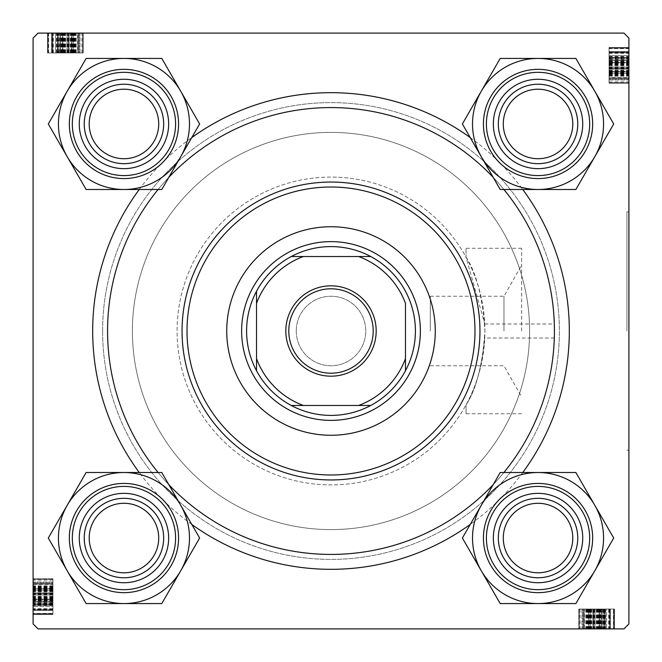 <?xml version="1.0" encoding="UTF-8"?>
<svg xmlns="http://www.w3.org/2000/svg" width="662" height="662" viewBox="0 0 662 662"><rect width="100%" height="100%" fill="white"/><g stroke="black" fill="none" stroke-linecap="round" stroke-linejoin="round"><path stroke-width="0.5" stroke-dasharray="3.31 2.48" d="M521.656 331L521.656 248.283L521.656 331M503.981 331L503.981 296.245L503.981 331M430.3 331L430.3 296.245L430.3 331M626.914 331L626.914 211.84L626.914 331M628.9 331L628.9 211.84L628.9 331M466.048 257.162C476.367 272.62 482.656 297.23 484.915 331C482.681 364.696 476.392 389.314 466.048 404.838C475.275 390.87 481.506 368.593 484.758 338.017A153.915 153.915 0 0 1 327.491 484.874A153.915 153.915 0 0 1 177.085 331A153.915 153.915 0 0 1 331 177.085A153.915 153.915 0 0 1 484.915 331A153.915 153.915 0 0 1 331 484.915A153.915 153.915 0 0 1 177.085 331A153.915 153.915 0 0 1 327.491 177.126A153.915 153.915 0 0 1 484.758 323.983L466.048 257.162L466.048 248.283L466.048 257.162M484.758 323.983L554.317 323.983A223.425 223.425 0 0 0 327.491 107.6A223.425 223.425 0 0 0 107.575 331A223.425 223.425 0 0 0 331 554.425A223.425 223.425 0 0 0 554.425 331L554.317 323.983M493.356 538.041A44.685 44.685 0 0 1 538.041 493.356A44.685 44.685 0 0 1 582.726 538.041A44.685 44.685 0 0 0 538.041 493.356A44.685 44.685 0 0 0 493.356 538.041A44.685 44.685 0 0 1 538.041 493.356A44.685 44.685 0 0 1 582.726 538.041A44.685 44.685 0 0 0 538.041 493.356A44.685 44.685 0 0 0 493.356 538.041A44.685 44.685 0 0 0 538.041 582.726A44.685 44.685 0 0 0 582.726 538.041A44.685 44.685 0 0 1 538.041 582.726A44.685 44.685 0 0 1 493.356 538.041A44.685 44.685 0 0 0 538.041 582.726A44.685 44.685 0 0 0 582.726 538.041A44.685 44.685 0 0 1 538.041 582.726A44.685 44.685 0 0 1 493.356 538.041M577.761 538.041A39.72 39.72 0 0 0 538.041 498.321A39.72 39.72 0 0 0 498.321 538.041A39.72 39.72 0 0 1 538.041 498.321A39.72 39.72 0 0 1 577.761 538.041A39.72 39.72 0 0 0 538.041 498.321A39.72 39.72 0 0 0 498.321 538.041A39.72 39.72 0 0 1 538.041 498.321A39.72 39.72 0 0 1 577.761 538.041A39.72 39.72 0 0 1 538.041 577.761A39.72 39.72 0 0 1 498.321 538.041A39.72 39.72 0 0 0 538.041 577.761A39.72 39.72 0 0 0 577.761 538.041A39.72 39.72 0 0 1 538.041 577.761A39.72 39.72 0 0 1 498.321 538.041A39.72 39.72 0 0 0 538.041 577.761A39.72 39.72 0 0 0 577.761 538.041A39.72 39.72 0 0 0 538.041 498.321A39.72 39.72 0 0 0 498.321 538.041A39.72 39.72 0 0 0 538.041 577.761A39.72 39.72 0 0 0 577.761 538.041M493.356 123.96A44.685 44.685 0 0 1 538.041 79.275A44.685 44.685 0 0 1 582.726 123.96A44.685 44.685 0 0 0 538.041 79.275A44.685 44.685 0 0 0 493.356 123.96A44.685 44.685 0 0 1 538.041 79.275A44.685 44.685 0 0 1 582.726 123.96A44.685 44.685 0 0 0 538.041 79.275A44.685 44.685 0 0 0 493.356 123.96A44.685 44.685 0 0 0 538.041 168.645A44.685 44.685 0 0 0 582.726 123.96A44.685 44.685 0 0 1 538.041 168.645A44.685 44.685 0 0 1 493.356 123.96A44.685 44.685 0 0 0 538.041 168.645A44.685 44.685 0 0 0 582.726 123.96A44.685 44.685 0 0 1 538.041 168.645A44.685 44.685 0 0 1 493.356 123.96M577.761 123.96A39.72 39.72 0 0 0 538.041 84.239A39.72 39.72 0 0 0 498.321 123.96A39.72 39.72 0 0 1 538.041 84.239A39.72 39.72 0 0 1 577.761 123.96A39.72 39.72 0 0 0 538.041 84.239A39.72 39.72 0 0 0 498.321 123.96A39.72 39.72 0 0 1 538.041 84.239A39.72 39.72 0 0 1 577.761 123.96A39.72 39.72 0 0 1 538.041 163.68A39.72 39.72 0 0 1 498.321 123.96A39.72 39.72 0 0 0 538.041 163.68A39.72 39.72 0 0 0 577.761 123.96A39.72 39.72 0 0 1 538.041 163.68A39.72 39.72 0 0 1 498.321 123.96A39.72 39.72 0 0 0 538.041 163.68A39.72 39.72 0 0 0 577.761 123.96A39.72 39.72 0 0 0 538.041 84.239A39.72 39.72 0 0 0 498.321 123.96A39.72 39.72 0 0 0 538.041 163.68A39.72 39.72 0 0 0 577.761 123.96M79.275 538.041A44.685 44.685 0 0 1 123.96 493.356A44.685 44.685 0 0 1 168.645 538.041A44.685 44.685 0 0 0 123.96 493.356A44.685 44.685 0 0 0 79.275 538.041A44.685 44.685 0 0 1 123.96 493.356A44.685 44.685 0 0 1 168.645 538.041A44.685 44.685 0 0 0 123.96 493.356A44.685 44.685 0 0 0 79.275 538.041A44.685 44.685 0 0 0 123.96 582.726A44.685 44.685 0 0 0 168.645 538.041A44.685 44.685 0 0 1 123.96 582.726A44.685 44.685 0 0 1 79.275 538.041A44.685 44.685 0 0 0 123.96 582.726A44.685 44.685 0 0 0 168.645 538.041A44.685 44.685 0 0 1 123.96 582.726A44.685 44.685 0 0 1 79.275 538.041M163.68 538.041A39.72 39.72 0 0 0 123.96 498.321A39.72 39.72 0 0 0 84.239 538.041A39.72 39.72 0 0 1 123.96 498.321A39.72 39.72 0 0 1 163.68 538.041A39.72 39.72 0 0 0 123.96 498.321A39.72 39.72 0 0 0 84.239 538.041A39.72 39.72 0 0 1 123.96 498.321A39.72 39.72 0 0 1 163.68 538.041A39.72 39.72 0 0 1 123.96 577.761A39.72 39.72 0 0 1 84.239 538.041A39.72 39.72 0 0 0 123.96 577.761A39.72 39.72 0 0 0 163.68 538.041A39.72 39.72 0 0 1 123.96 577.761A39.72 39.72 0 0 1 84.239 538.041A39.72 39.72 0 0 0 123.96 577.761A39.72 39.72 0 0 0 163.68 538.041A39.72 39.72 0 0 0 123.96 498.321A39.72 39.72 0 0 0 84.239 538.041A39.72 39.72 0 0 0 123.96 577.761A39.72 39.72 0 0 0 163.68 538.041M79.275 123.96A44.685 44.685 0 0 1 123.96 79.275A44.685 44.685 0 0 1 168.645 123.96A44.685 44.685 0 0 0 123.96 79.275A44.685 44.685 0 0 0 79.275 123.96A44.685 44.685 0 0 1 123.96 79.275A44.685 44.685 0 0 1 168.645 123.96A44.685 44.685 0 0 0 123.96 79.275A44.685 44.685 0 0 0 79.275 123.96A44.685 44.685 0 0 0 123.96 168.645A44.685 44.685 0 0 0 168.645 123.96A44.685 44.685 0 0 1 123.96 168.645A44.685 44.685 0 0 1 79.275 123.96A44.685 44.685 0 0 0 123.96 168.645A44.685 44.685 0 0 0 168.645 123.96A44.685 44.685 0 0 1 123.96 168.645A44.685 44.685 0 0 1 79.275 123.96M163.68 123.96A39.72 39.72 0 0 0 123.96 84.239A39.72 39.72 0 0 0 84.239 123.96A39.72 39.72 0 0 1 123.96 84.239A39.72 39.72 0 0 1 163.68 123.96A39.72 39.72 0 0 0 123.96 84.239A39.72 39.72 0 0 0 84.239 123.96A39.72 39.72 0 0 1 123.96 84.239A39.72 39.72 0 0 1 163.68 123.96A39.72 39.72 0 0 1 123.96 163.68A39.72 39.72 0 0 1 84.239 123.96A39.72 39.72 0 0 0 123.96 163.68A39.72 39.72 0 0 0 163.68 123.96A39.72 39.72 0 0 1 123.96 163.68A39.72 39.72 0 0 1 84.239 123.96A39.72 39.72 0 0 0 123.96 163.68A39.72 39.72 0 0 0 163.68 123.96A39.72 39.72 0 0 0 123.96 84.239A39.72 39.72 0 0 0 84.239 123.96A39.72 39.72 0 0 0 123.96 163.68A39.72 39.72 0 0 0 163.68 123.96M139.243 189.489A238.32 238.32 0 0 1 191.757 137.588M470.243 137.588A238.32 238.32 0 0 1 522.757 189.489M554.425 331A223.425 223.425 0 0 0 331 107.575A223.425 223.425 0 0 0 107.575 331A223.425 223.425 0 0 0 327.491 554.4A223.425 223.425 0 0 0 554.317 338.017L554.425 331A223.425 223.425 0 0 0 331 107.575A223.425 223.425 0 0 0 107.575 331A223.425 223.425 0 0 0 331 554.425A223.425 223.425 0 0 0 554.425 331M102.61 331A228.39 228.39 0 0 0 331 559.39A228.39 228.39 0 0 0 559.39 331A228.39 228.39 0 0 0 331 102.61A228.39 228.39 0 0 0 102.61 331A228.39 228.39 0 0 0 331 559.39A228.39 228.39 0 0 0 559.39 331A228.39 228.39 0 0 0 331 102.61A228.39 228.39 0 0 0 102.61 331M529.6 331A198.6 198.6 0 0 0 331 132.4A198.6 198.6 0 0 0 132.4 331A198.6 198.6 0 0 0 331 529.6A198.6 198.6 0 0 0 529.6 331A198.6 198.6 0 0 0 331 132.4A198.6 198.6 0 0 0 132.4 331A198.6 198.6 0 0 0 331 529.6A198.6 198.6 0 0 0 529.6 331M296.245 331A34.755 34.755 0 0 1 331 296.245A34.755 34.755 0 0 1 365.755 331A34.755 34.755 0 0 1 331 365.755A34.755 34.755 0 0 1 296.245 331A34.755 34.755 0 0 1 331 296.245A34.755 34.755 0 0 1 365.755 331A34.755 34.755 0 0 1 331 365.755A34.755 34.755 0 0 1 296.245 331M77.487 52.96L47.995 52.96L82.75 52.96L82.75 33.1L47.995 33.1L83.205 33.1L47.54 33.1L83.205 33.1L47.54 33.1L83.205 33.1L47.54 33.1L83.205 33.1L57.023 33.1L83.205 33.1L57.023 33.1L82.75 33.1L77.785 33.1L82.75 33.1L82.75 52.96L82.75 33.1L82.75 52.96L47.995 52.96L47.995 33.1L47.995 52.96L77.487 52.96L77.487 33.1M623.935 33.1L38.065 33.1L33.1 38.065L38.065 33.1L623.935 33.1L38.065 33.1L33.1 38.065L33.1 623.935L33.1 38.065L33.1 623.935L38.065 628.9L33.1 623.935L38.065 628.9L623.935 628.9L38.065 628.9L623.935 628.9L628.9 623.935L628.9 38.065L623.935 33.1L628.9 38.065L628.9 623.935L628.9 38.065L623.935 33.1M33.1 598.986L33.1 578.795L33.1 614.46L33.1 578.795L33.1 614.46L33.1 578.795L33.1 614.46L33.1 598.986L52.96 598.986L52.96 578.795L33.1 578.795L33.1 604.977L33.1 578.795L33.1 604.977L33.1 578.795L52.96 578.795L52.96 593.831L33.1 593.831L52.96 593.831L52.96 609.206L33.1 609.206L52.96 609.206L52.96 614.46L33.1 614.46L52.96 614.46L52.96 598.986L33.1 598.986M52.96 613.426L52.96 579.25L52.96 588.725L33.1 588.725L33.1 614.005L33.1 579.25L33.1 614.005L33.1 579.25L33.1 614.005L33.1 579.25L33.1 614.005L33.1 579.25L33.1 588.725L52.96 588.725L33.1 588.725L52.96 588.725L52.96 579.25L33.1 579.25L33.1 614.005L33.1 579.25L33.1 614.005L33.1 579.25L33.1 604.977L33.1 579.25L33.1 584.215L33.1 579.25L52.96 579.25L52.96 584.215L33.1 584.215L52.96 584.215L52.96 579.25L33.1 579.25L52.96 579.25L52.96 614.005L33.1 614.005L52.96 614.005L52.96 613.426L33.1 613.426M598.986 628.9L578.795 628.9L614.46 628.9L578.795 628.9L614.46 628.9L578.795 628.9L614.46 628.9L598.986 628.9L598.986 609.04L578.795 609.04L578.795 628.9L604.977 628.9L578.795 628.9L604.977 628.9L578.795 628.9L578.795 609.04L593.831 609.04L593.831 628.9L593.831 609.04L609.206 609.04L609.206 628.9L609.206 609.04L614.46 609.04L614.46 628.9L614.46 609.04L598.986 609.04L598.986 628.9M613.426 609.04L579.25 609.04L588.725 609.04L588.725 628.9L614.005 628.9L579.25 628.9L614.005 628.9L579.25 628.9L614.005 628.9L579.25 628.9L614.005 628.9L579.25 628.9L588.725 628.9L588.725 609.04L588.725 628.9L588.725 609.04L579.25 609.04L579.25 628.9L614.005 628.9L579.25 628.9L614.005 628.9L579.25 628.9L604.977 628.9L579.25 628.9L584.215 628.9L579.25 628.9L579.25 609.04L584.215 609.04L584.215 628.9L584.215 609.04L579.25 609.04L579.25 628.9L579.25 609.04L614.005 609.04L614.005 628.9L614.005 609.04L613.426 609.04L613.426 628.9M609.04 77.487L609.04 47.995L609.04 82.75L628.9 82.75L628.9 47.995L628.9 83.205L628.9 47.54L628.9 83.205L628.9 47.54L628.9 83.205L628.9 47.54L628.9 83.205L628.9 57.023L628.9 83.205L628.9 57.023L628.9 82.75L628.9 77.785L628.9 82.75L609.04 82.75L628.9 82.75L609.04 82.75L609.04 47.995L628.9 47.995L609.04 47.995L609.04 77.487L628.9 77.487M554.317 338.017L484.758 338.017M628.9 623.935L623.935 628.9L628.9 623.935M522.757 472.511A238.32 238.32 0 0 1 470.243 524.412M191.757 524.412A238.32 238.32 0 0 1 139.243 472.511M466.048 404.838L466.048 413.717L466.048 404.838M609.04 62.774L609.04 83.205L609.04 47.54L609.04 68.343L628.9 68.36L628.9 51.603L628.9 79.142L628.9 51.603L628.9 68.343L609.04 68.343L609.04 79.142L628.9 79.142L609.04 79.142L609.04 47.995L628.9 47.995L609.04 47.995L628.9 47.995L609.04 47.995L609.04 82.75L609.04 62.774L628.9 62.774M609.04 53.308L628.9 53.308M609.04 48.574L609.04 82.75L628.9 82.75L609.04 82.75L628.9 82.75L609.04 82.75L609.04 73.275L628.9 73.275L609.04 73.275L609.04 82.75L628.9 82.75L609.04 82.75L609.04 47.995L628.9 47.995L609.04 47.995L628.9 47.995L609.04 47.995L609.04 77.785L628.9 77.785L609.04 77.785L609.04 47.995L628.9 47.995L609.04 47.995L609.04 82.75L628.9 82.75L609.04 82.75L609.04 47.995L628.9 47.995L609.04 47.995L609.04 48.574L628.9 48.574M609.04 58.901L609.04 69.212L609.04 51.793L609.04 69.212L628.9 69.212L628.9 51.793L628.9 69.212L628.9 51.793L628.9 69.212L609.04 69.212L609.04 51.793L628.9 51.793L609.04 51.793L609.04 58.901L628.9 58.901L609.04 58.901M609.04 75.534L628.9 75.534M609.04 72.365L628.9 72.365M609.04 71.918L628.9 71.918M609.04 74.947L628.9 74.947M609.04 73.465L628.9 73.465M609.04 71.438L609.04 51.603L609.04 83.205L628.9 83.205L609.04 83.205L609.04 71.438L628.9 71.438M609.04 71.016L628.9 71.016M609.04 72.133L628.9 72.133M609.04 76.138L628.9 76.138M609.04 73.325L628.9 73.325M609.04 70.28L628.9 70.28M609.04 64.363L628.9 64.363M609.04 56.766L628.9 56.766M609.04 47.54L609.04 83.205L609.04 47.54L628.9 47.54L609.04 47.54L609.04 63.014L628.9 63.014L609.04 63.014L609.04 83.205L628.9 83.205L609.04 83.205L609.04 68.169L628.9 68.169L609.04 68.169L609.04 52.794L628.9 52.794L609.04 52.794L609.04 47.54L628.9 47.54M609.04 57.619L628.9 57.619M609.04 58.38L628.9 58.38M609.04 58.736L628.9 58.736M609.04 61.889L609.04 83.205L609.04 57.023L609.04 57.942L628.9 57.942L609.04 57.942L609.04 61.889L628.9 61.889M609.04 51.603L628.9 51.603L609.04 51.603L609.04 55.467L628.9 55.467L609.04 55.467L609.04 79.142L628.9 79.142L609.04 79.142L609.04 62.633L628.9 62.633L609.04 62.633L609.04 51.603L628.9 51.603M609.04 56.551L628.9 56.551M609.04 59.654L628.9 59.654M609.04 72.986L628.9 72.986M609.04 56.444L628.9 56.444M609.04 64.917L628.9 64.917M609.04 71.935L628.9 71.935M609.04 71.844L609.04 78.687L609.04 71.844L628.9 71.844L628.9 66.953L628.9 78.687L628.9 71.844M609.04 78.687L628.9 78.687L628.9 52.058L628.9 78.687L609.04 78.687L628.9 78.687L609.04 78.687L609.04 52.058L609.04 62.89L609.04 52.058L628.9 52.058L609.04 52.058L609.04 78.687L628.9 78.687M609.04 62.89L628.9 62.89M609.04 56.593L628.9 56.593M609.04 61.45L628.9 61.45M609.04 66.953L628.9 66.953L609.04 66.953M609.04 74.641L628.9 74.641M609.04 74.177L628.9 74.177M609.04 73.722L628.9 73.722M609.04 80.044L628.9 80.044L628.9 60.184L628.9 80.044L609.04 80.044L609.04 60.184L628.9 60.184L609.04 60.184L609.04 80.044M609.04 76.163L628.9 76.163M609.04 73.962L628.9 73.962M609.04 64.214L628.9 64.214M609.04 57.023L628.9 57.023M609.04 64.694L628.9 64.694M609.04 65.149L628.9 65.149M609.04 63.66L628.9 63.66M609.04 65.704L628.9 65.704M609.04 71.289L628.9 71.289M609.04 75.882L628.9 75.882M609.04 77.785L609.04 82.75L628.9 82.75L609.04 82.75L628.9 82.75L609.04 82.75L628.9 82.75L609.04 82.75L628.9 82.75L609.04 82.75L628.9 82.75L609.04 82.75L628.9 82.75L609.04 82.75L609.04 77.785L628.9 77.785L609.04 77.785L628.9 77.785L609.04 77.785L609.04 82.75L628.9 82.75L609.04 82.75L609.04 77.785L628.9 77.785M609.04 47.995L628.9 47.995L609.04 47.995M609.04 73.275L628.9 73.275L609.04 73.275M609.04 69.212L628.9 69.212L609.04 69.212M609.04 48.45L628.9 48.45M609.04 62.22L628.9 62.22M609.04 81.914L628.9 81.914M609.04 52.058L628.9 52.058L609.04 52.058M609.04 52.646L628.9 52.646M609.04 62.005L628.9 62.005M609.04 83.205L628.9 83.205L609.04 83.205M609.04 68.343L628.9 68.343M609.04 73.134L628.9 73.134M609.04 67.59L628.9 67.59M609.04 72.746L628.9 72.746M609.04 67.574L628.9 67.574M609.04 57.47L628.9 57.47L609.04 57.47M609.04 62.7L628.9 62.7M609.04 61.086L628.9 61.086M605.556 609.04L605.556 628.9M597.083 609.04L597.083 628.9M590.065 609.04L590.065 628.9M590.156 609.04L583.313 609.04L590.156 609.04L590.156 628.9L595.047 628.9L583.313 628.9L590.156 628.9M583.313 609.04L583.313 628.9L609.942 628.9L583.313 628.9L583.313 609.04L583.313 628.9L583.313 609.04L609.942 609.04L599.11 609.04L609.942 609.04L609.942 628.9L609.942 609.04L583.313 609.04L583.313 628.9M599.11 609.04L599.11 628.9M605.407 609.04L605.407 628.9M600.55 609.04L600.55 628.9M595.047 609.04L595.047 628.9L595.047 609.04M605.449 609.04L578.795 609.04L614.46 609.04L582.858 609.04L610.397 609.04L610.397 628.9L582.858 628.9L610.397 628.9L582.858 628.9L610.397 628.9L610.397 609.04L605.449 609.04L605.449 628.9M588.535 609.04L610.397 609.04L606.533 609.04L606.533 628.9L606.533 609.04L593.657 609.04L593.657 628.9L593.64 609.04L614.005 609.04L614.005 628.9L614.005 609.04L584.215 609.04L584.215 628.9L584.215 609.04L614.005 609.04L614.005 628.9L614.005 609.04L579.25 609.04L579.25 628.9L579.25 609.04L614.005 609.04L614.005 628.9L614.005 609.04L588.535 609.04L588.535 628.9M599.367 609.04L599.367 628.9L599.367 609.04M584.513 609.04L593.64 609.04L582.858 609.04L582.858 628.9L582.858 609.04L582.858 628.9L582.858 609.04L614.005 609.04L614.005 628.9L614.005 609.04L579.25 609.04L579.25 628.9L579.25 609.04L614.005 609.04L614.005 628.9L614.005 609.04L584.513 609.04L584.513 628.9M590.562 609.04L590.562 628.9M590.984 609.04L590.984 628.9M589.867 609.04L589.867 628.9M585.862 609.04L585.862 628.9M588.675 609.04L588.675 628.9M591.72 609.04L591.72 628.9M597.637 609.04L597.637 628.9M605.233 609.04L605.233 628.9M604.381 609.04L604.381 628.9M603.62 609.04L603.62 628.9M603.264 609.04L603.264 628.9M600.111 609.04L578.795 609.04L614.46 609.04L578.795 609.04L604.977 609.04L578.795 609.04L604.977 609.04L604.058 609.04L604.058 628.9L604.058 609.04L600.111 609.04L600.111 628.9M602.346 609.04L602.346 628.9M589.014 609.04L589.014 628.9M586.466 609.04L586.466 628.9M589.635 609.04L589.635 628.9M590.082 609.04L590.082 628.9M587.053 609.04L587.053 628.9M578.795 609.04L578.795 628.9L578.795 609.04M584.215 609.04L579.25 609.04L579.25 628.9L579.25 609.04L579.25 628.9L579.25 609.04L579.25 628.9L579.25 609.04L579.25 628.9L579.25 609.04L579.25 628.9L579.25 609.04L579.25 628.9L579.25 609.04L579.25 628.9L579.25 609.04L579.25 628.9L579.25 609.04L579.25 628.9L579.25 609.04L584.215 609.04L584.215 628.9M603.099 609.04L592.788 609.04L610.207 609.04L592.788 609.04L592.788 628.9L610.207 628.9L592.788 628.9L610.207 628.9L592.788 628.9L592.788 609.04L610.207 609.04L610.207 628.9L610.207 609.04L603.099 609.04L603.099 628.9L603.099 609.04M614.005 609.04L614.005 628.9L614.005 609.04M599.226 609.04L599.226 628.9M608.692 609.04L608.692 628.9M587.36 609.04L587.36 628.9M587.823 609.04L587.823 628.9M588.278 609.04L588.278 628.9M581.956 609.04L581.956 628.9L601.816 628.9L581.956 628.9L581.956 609.04L601.816 609.04L601.816 628.9L601.816 609.04L581.956 609.04M585.837 609.04L585.837 628.9M588.038 609.04L588.038 628.9M597.786 609.04L597.786 628.9M604.977 609.04L604.977 628.9M597.306 609.04L597.306 628.9M596.851 609.04L596.851 628.9M598.34 609.04L598.34 628.9M596.297 609.04L596.297 628.9M590.711 609.04L590.711 628.9M586.118 609.04L586.118 628.9M592.788 609.04L592.788 628.9L592.788 609.04M613.55 609.04L613.55 628.9M599.78 609.04L599.78 628.9M580.086 609.04L580.086 628.9M609.942 609.04L609.942 628.9L609.942 609.04M609.354 609.04L609.354 628.9M599.995 609.04L599.995 628.9M614.46 609.04L614.46 628.9M593.657 609.04L593.657 628.9M610.397 609.04L610.397 628.9M588.866 609.04L588.866 628.9M594.41 609.04L594.41 628.9M589.254 609.04L589.254 628.9M594.426 609.04L594.426 628.9M604.53 609.04L604.53 628.9L604.53 609.04M599.3 609.04L599.3 628.9M600.914 609.04L600.914 628.9M52.96 605.556L33.1 605.556M52.96 597.083L33.1 597.083M52.96 590.065L33.1 590.065M52.96 590.156L52.96 583.313L52.96 590.156L33.1 590.156L33.1 595.047L33.1 583.313L33.1 590.156M52.96 583.313L33.1 583.313L33.1 609.942L33.1 583.313L52.96 583.313L33.1 583.313L52.96 583.313L52.96 609.942L52.96 599.11L52.96 609.942L33.1 609.942L52.96 609.942L52.96 583.313L33.1 583.313M52.96 599.11L33.1 599.11M52.96 605.407L33.1 605.407M52.96 600.55L33.1 600.55M52.96 595.047L33.1 595.047L52.96 595.047M52.96 605.449L52.96 578.795L52.96 614.46L52.96 582.858L52.96 610.397L33.1 610.397L33.1 582.858L33.1 610.397L33.1 582.858L33.1 610.397L52.96 610.397L52.96 605.449L33.1 605.449M52.96 588.535L52.96 610.397L52.96 606.533L33.1 606.533L52.96 606.533L52.96 593.657L33.1 593.657L52.96 593.64L52.96 614.005L33.1 614.005L52.96 614.005L52.96 584.215L33.1 584.215L52.96 584.215L52.96 614.005L33.1 614.005L52.96 614.005L52.96 579.25L33.1 579.25L52.96 579.25L52.96 614.005L33.1 614.005L52.96 614.005L52.96 588.535L33.1 588.535M52.96 599.367L33.1 599.367L52.96 599.367M52.96 584.513L52.96 593.64L52.96 582.858L33.1 582.858L52.96 582.858L33.1 582.858L52.96 582.858L52.96 614.005L33.1 614.005L52.96 614.005L52.96 579.25L33.1 579.25L52.96 579.25L52.96 614.005L33.1 614.005L52.96 614.005L52.96 584.513L33.1 584.513M52.96 590.562L33.1 590.562M52.96 590.984L33.1 590.984M52.96 589.867L33.1 589.867M52.96 585.862L33.1 585.862M52.96 588.675L33.1 588.675M52.96 591.72L33.1 591.72M52.96 597.637L33.1 597.637M52.96 605.233L33.1 605.233M52.96 604.381L33.1 604.381M52.96 603.62L33.1 603.62M52.96 603.264L33.1 603.264M52.96 600.111L52.96 578.795L52.96 614.46L52.96 578.795L52.96 604.977L52.96 578.795L52.96 604.977L52.96 604.058L33.1 604.058L52.96 604.058L52.96 600.111L33.1 600.111M52.96 602.346L33.1 602.346M52.96 589.014L33.1 589.014M52.96 586.466L33.1 586.466M52.96 589.635L33.1 589.635M52.96 590.082L33.1 590.082M52.96 587.053L33.1 587.053M52.96 578.795L33.1 578.795L52.96 578.795M52.96 584.215L52.96 579.25L33.1 579.25L52.96 579.25L33.1 579.25L52.96 579.25L33.1 579.25L52.96 579.25L33.1 579.25L52.96 579.25L33.1 579.25L52.96 579.25L33.1 579.25L52.96 579.25L33.1 579.25L52.96 579.25L33.1 579.25L52.96 579.25L33.1 579.25L52.96 579.25L52.96 584.215L33.1 584.215M52.96 603.099L52.96 592.788L52.96 610.207L52.96 592.788L33.1 592.788L33.1 610.207L33.1 592.788L33.1 610.207L33.1 592.788L52.96 592.788L52.96 610.207L33.1 610.207L52.96 610.207L52.96 603.099L33.1 603.099L52.96 603.099M52.96 614.005L33.1 614.005L52.96 614.005M52.96 599.226L33.1 599.226M52.96 608.692L33.1 608.692M52.96 587.36L33.1 587.36M52.96 587.823L33.1 587.823M52.96 588.278L33.1 588.278M52.96 581.956L33.1 581.956L33.1 601.816L33.1 581.956L52.96 581.956L52.96 601.816L33.1 601.816L52.96 601.816L52.96 581.956M52.96 585.837L33.1 585.837M52.96 588.038L33.1 588.038M52.96 597.786L33.1 597.786M52.96 604.977L33.1 604.977M52.96 597.306L33.1 597.306M52.96 596.851L33.1 596.851M52.96 598.34L33.1 598.34M52.96 596.297L33.1 596.297M52.96 590.711L33.1 590.711M52.96 586.118L33.1 586.118M52.96 592.788L33.1 592.788L52.96 592.788M52.96 613.55L33.1 613.55M52.96 599.78L33.1 599.78M52.96 580.086L33.1 580.086M52.96 609.942L33.1 609.942L52.96 609.942M52.96 609.354L33.1 609.354M52.96 599.995L33.1 599.995M52.96 614.46L33.1 614.46M52.96 593.657L33.1 593.657M52.96 610.397L33.1 610.397M52.96 588.866L33.1 588.866M52.96 594.41L33.1 594.41M52.96 589.254L33.1 589.254M52.96 594.426L33.1 594.426M52.96 604.53L33.1 604.53L52.96 604.53M52.96 599.3L33.1 599.3M52.96 600.914L33.1 600.914M62.774 52.96L83.205 52.96L47.54 52.96L68.343 52.96L68.36 33.1L51.603 33.1L79.142 33.1L51.603 33.1L68.343 33.1L68.343 52.96L79.142 52.96L79.142 33.1L79.142 52.96L47.995 52.96L47.995 33.1L47.995 52.96L47.995 33.1L47.995 52.96L82.75 52.96L62.774 52.96L62.774 33.1M53.308 52.96L53.308 33.1M48.574 52.96L82.75 52.96L82.75 33.1L82.75 52.96L82.75 33.1L82.75 52.96L73.275 52.96L73.275 33.1L73.275 52.96L82.75 52.96L82.75 33.1L82.75 52.96L47.995 52.96L47.995 33.1L47.995 52.96L47.995 33.1L47.995 52.96L77.785 52.96L77.785 33.1L77.785 52.96L47.995 52.96L47.995 33.1L47.995 52.96L82.75 52.96L82.75 33.1L82.75 52.96L47.995 52.96L47.995 33.1L47.995 52.96L48.574 52.96L48.574 33.1M58.901 52.96L69.212 52.96L51.793 52.96L69.212 52.96L69.212 33.1L51.793 33.1L69.212 33.1L51.793 33.1L69.212 33.1L69.212 52.96L51.793 52.96L51.793 33.1L51.793 52.96L58.901 52.96L58.901 33.1L58.901 52.96M75.534 52.96L75.534 33.1M72.365 52.96L72.365 33.1M71.918 52.96L71.918 33.1M74.947 52.96L74.947 33.1M73.465 52.96L73.465 33.1M71.438 52.96L51.603 52.96L83.205 52.96L83.205 33.1L83.205 52.96L71.438 52.96L71.438 33.1M71.016 52.96L71.016 33.1M72.133 52.96L72.133 33.1M76.138 52.96L76.138 33.1M73.325 52.96L73.325 33.1M70.28 52.96L70.28 33.1M64.363 52.96L64.363 33.1M56.766 52.96L56.766 33.1M47.54 52.96L83.205 52.96L47.54 52.96L47.54 33.1L47.54 52.96L63.014 52.96L63.014 33.1L63.014 52.96L83.205 52.96L83.205 33.1L83.205 52.96L68.169 52.96L68.169 33.1L68.169 52.96L52.794 52.96L52.794 33.1L52.794 52.96L47.54 52.96L47.54 33.1M57.619 52.96L57.619 33.1M58.38 52.96L58.38 33.1M58.736 52.96L58.736 33.1M61.889 52.96L83.205 52.96L57.023 52.96L57.942 52.96L57.942 33.1L57.942 52.96L61.889 52.96L61.889 33.1M51.603 52.96L51.603 33.1L51.603 52.96L55.467 52.96L55.467 33.1L55.467 52.96L79.142 52.96L79.142 33.1L79.142 52.96L62.633 52.96L62.633 33.1L62.633 52.96L51.603 52.96L51.603 33.1M56.551 52.96L56.551 33.1M59.654 52.96L59.654 33.1M72.986 52.96L72.986 33.1M56.444 52.96L56.444 33.1M64.917 52.96L64.917 33.1M71.935 52.96L71.935 33.1M71.844 52.96L78.687 52.96L71.844 52.96L71.844 33.1L66.953 33.1L78.687 33.1L71.844 33.1M78.687 52.96L78.687 33.1L52.058 33.1L78.687 33.1L78.687 52.96L78.687 33.1L78.687 52.96L52.058 52.96L62.89 52.96L52.058 52.96L52.058 33.1L52.058 52.96L78.687 52.96L78.687 33.1M62.89 52.96L62.89 33.1M56.593 52.96L56.593 33.1M61.45 52.96L61.45 33.1M66.953 52.96L66.953 33.1L66.953 52.96M74.641 52.96L74.641 33.1M74.177 52.96L74.177 33.1M73.722 52.96L73.722 33.1M80.044 52.96L80.044 33.1L60.184 33.1L80.044 33.1L80.044 52.96L60.184 52.96L60.184 33.1L60.184 52.96L80.044 52.96M76.163 52.96L76.163 33.1M73.962 52.96L73.962 33.1M64.214 52.96L64.214 33.1M57.023 52.96L57.023 33.1M64.694 52.96L64.694 33.1M65.149 52.96L65.149 33.1M63.66 52.96L63.66 33.1M65.704 52.96L65.704 33.1M71.289 52.96L71.289 33.1M75.882 52.96L75.882 33.1M77.785 52.96L82.75 52.96L82.75 33.1L82.75 52.96L82.75 33.1L82.75 52.96L82.75 33.1L82.75 52.96L82.75 33.1L82.75 52.96L82.75 33.1L82.75 52.96L82.75 33.1L82.75 52.96L77.785 52.96L77.785 33.1L77.785 52.96L77.785 33.1L77.785 52.96L82.75 52.96L82.75 33.1L82.75 52.96L77.785 52.96L77.785 33.1M47.995 52.96L47.995 33.1L47.995 52.96M73.275 52.96L73.275 33.1L73.275 52.96M69.212 52.96L69.212 33.1L69.212 52.96M48.45 52.96L48.45 33.1M62.22 52.96L62.22 33.1M81.914 52.96L81.914 33.1M52.058 52.96L52.058 33.1L52.058 52.96M52.646 52.96L52.646 33.1M62.005 52.96L62.005 33.1M83.205 52.96L83.205 33.1L83.205 52.96M68.343 52.96L68.343 33.1M73.134 52.96L73.134 33.1M67.59 52.96L67.59 33.1M72.746 52.96L72.746 33.1M67.574 52.96L67.574 33.1M57.47 52.96L57.47 33.1L57.47 52.96M62.7 52.96L62.7 33.1M61.086 52.96L61.086 33.1M572.796 538.041A34.755 34.755 0 0 1 538.041 572.796A34.755 34.755 0 0 1 503.286 538.041A34.755 34.755 0 0 1 538.041 503.286A34.755 34.755 0 0 1 572.796 538.041M158.715 538.041A34.755 34.755 0 0 1 123.96 572.796A34.755 34.755 0 0 1 89.204 538.041A34.755 34.755 0 0 1 123.96 503.286A34.755 34.755 0 0 1 158.715 538.041M503.286 123.96A34.755 34.755 0 0 1 538.041 89.204A34.755 34.755 0 0 1 572.796 123.96A34.755 34.755 0 0 1 538.041 158.715A34.755 34.755 0 0 1 503.286 123.96M89.204 123.96A34.755 34.755 0 0 1 123.96 89.204A34.755 34.755 0 0 1 158.715 123.96A34.755 34.755 0 0 1 123.96 158.715A34.755 34.755 0 0 1 89.204 123.96M570.801 481.291A65.53 65.53 0 0 1 594.79 505.28L613.707 538.041L575.874 603.57L500.207 603.57L462.374 538.041L500.207 472.511L575.874 472.511L594.79 505.28A65.53 65.53 0 0 1 538.041 603.57A65.53 65.53 0 0 1 481.291 505.28A65.53 65.53 0 0 1 570.801 481.291M560.383 499.338A44.685 44.685 0 0 0 499.338 515.698A44.685 44.685 0 0 0 515.698 576.743A44.685 44.685 0 0 0 576.743 560.383A44.685 44.685 0 0 0 560.383 499.338M518.181 572.44A39.72 39.72 0 0 1 503.641 518.181A39.72 39.72 0 0 1 557.901 503.641A39.72 39.72 0 0 1 572.44 557.901A39.72 39.72 0 0 1 518.181 572.44M510.733 585.34A54.615 54.615 0 0 0 585.34 565.348A54.615 54.615 0 0 0 565.348 490.741A54.615 54.615 0 0 0 490.741 510.733A54.615 54.615 0 0 0 510.733 585.34M156.72 594.79A65.53 65.53 0 0 1 123.96 603.57L86.126 603.57L48.293 538.041L86.126 472.511L161.793 472.511L199.626 538.041L161.793 603.57L123.96 603.57A65.53 65.53 0 0 1 67.21 505.28A65.53 65.53 0 0 1 180.709 505.28A65.53 65.53 0 0 1 156.72 594.79M146.302 576.743A44.685 44.685 0 0 0 162.662 515.698A44.685 44.685 0 0 0 101.617 499.338A44.685 44.685 0 0 0 85.257 560.383A44.685 44.685 0 0 0 146.302 576.743M104.1 503.641A39.72 39.72 0 0 1 158.359 518.181A39.72 39.72 0 0 1 143.82 572.44A39.72 39.72 0 0 1 89.56 557.901A39.72 39.72 0 0 1 104.1 503.641M96.652 490.741A54.615 54.615 0 0 0 76.66 565.348A54.615 54.615 0 0 0 151.267 585.34A54.615 54.615 0 0 0 171.259 510.733A54.615 54.615 0 0 0 96.652 490.741M505.28 67.21A65.53 65.53 0 0 1 538.041 58.43L575.874 58.43L613.707 123.96L575.874 189.489L500.207 189.489L462.374 123.96L500.207 58.43L538.041 58.43A65.53 65.53 0 0 1 594.79 156.72A65.53 65.53 0 0 1 481.291 156.72A65.53 65.53 0 0 1 505.28 67.21M515.698 85.257A44.685 44.685 0 0 0 499.338 146.302A44.685 44.685 0 0 0 560.383 162.662A44.685 44.685 0 0 0 576.743 101.617A44.685 44.685 0 0 0 515.698 85.257M557.901 158.359A39.72 39.72 0 0 1 503.641 143.82A39.72 39.72 0 0 1 518.181 89.56A39.72 39.72 0 0 1 572.44 104.1A39.72 39.72 0 0 1 557.901 158.359M565.348 171.259A54.615 54.615 0 0 0 585.34 96.652A54.615 54.615 0 0 0 510.733 76.66A54.615 54.615 0 0 0 490.741 151.267A54.615 54.615 0 0 0 565.348 171.259M91.199 180.709A65.53 65.53 0 0 1 67.21 156.72L48.293 123.96L86.126 58.43L161.793 58.43L199.626 123.96L161.793 189.489L86.126 189.489L67.21 156.72A65.53 65.53 0 0 1 123.96 58.43A65.53 65.53 0 0 1 180.709 156.72A65.53 65.53 0 0 1 91.199 180.709M101.617 162.662A44.685 44.685 0 0 0 162.662 146.302A44.685 44.685 0 0 0 146.302 85.257A44.685 44.685 0 0 0 85.257 101.617A44.685 44.685 0 0 0 101.617 162.662M143.82 89.56A39.72 39.72 0 0 1 158.359 143.82A39.72 39.72 0 0 1 104.1 158.359A39.72 39.72 0 0 1 89.56 104.1A39.72 39.72 0 0 1 143.82 89.56M151.267 76.66A54.615 54.615 0 0 0 76.66 96.652A54.615 54.615 0 0 0 96.652 171.259A54.615 54.615 0 0 0 171.259 151.267A54.615 54.615 0 0 0 151.267 76.66M435.265 331A104.265 104.265 0 0 0 331 226.735A104.265 104.265 0 0 0 226.735 331A104.265 104.265 0 0 0 331 435.265A104.265 104.265 0 0 0 435.265 331M182.05 331A148.95 148.95 0 0 0 331 479.95A148.95 148.95 0 0 0 479.95 331A148.95 148.95 0 0 0 331 182.05A148.95 148.95 0 0 0 182.05 331M158.102 472.511A223.425 223.425 0 0 0 168.81 484.667M493.19 484.667A223.425 223.425 0 0 0 503.898 472.511M241.63 331A89.37 89.37 0 0 1 331 241.63A89.37 89.37 0 0 1 420.37 331A89.37 89.37 0 0 1 331 420.37A89.37 89.37 0 0 1 241.63 331A89.37 89.37 0 0 1 331 241.63A89.37 89.37 0 0 1 420.37 331A89.37 89.37 0 0 1 331 420.37A89.37 89.37 0 0 1 241.63 331M503.898 189.489A223.425 223.425 0 0 0 493.19 177.333M168.81 177.333A223.425 223.425 0 0 0 158.102 189.489M331 373.202A42.203 42.203 0 0 0 373.202 331A42.203 42.203 0 0 0 331 288.798A42.203 42.203 0 0 0 288.798 331A42.203 42.203 0 0 0 331 373.202M256.525 370.72A84.405 84.405 0 0 0 291.28 405.475M291.28 256.525A84.405 84.405 0 0 0 256.525 291.28M331 241.63A89.37 89.37 0 0 0 241.63 331A89.37 89.37 0 0 0 331 420.37A89.37 89.37 0 0 0 420.37 331A89.37 89.37 0 0 0 331 241.63M331 132.4A198.6 198.6 0 0 0 132.4 331A198.6 198.6 0 0 0 331 529.6A198.6 198.6 0 0 0 529.6 331A198.6 198.6 0 0 0 331 132.4A198.6 198.6 0 0 0 132.4 331A198.6 198.6 0 0 0 331 529.6A198.6 198.6 0 0 0 529.6 331A198.6 198.6 0 0 0 331 132.4M358.647 256.525L303.353 256.525M405.475 358.647L405.475 303.353M303.353 405.475L358.647 405.475M256.525 303.353L256.525 358.647M405.475 291.28A84.405 84.405 0 0 0 370.72 256.525M370.72 405.475A84.405 84.405 0 0 0 405.475 370.72M609.04 61.094L628.9 61.094M609.04 70.685L628.9 70.685M609.04 61.541L628.9 61.541M609.04 60.465L628.9 60.465L609.04 60.465M609.04 72.605L628.9 72.605M609.04 66.879L628.9 66.879M609.04 63.271L628.9 63.271M609.04 68.691L628.9 68.691M609.04 70.726L628.9 70.726M609.04 71.57L628.9 71.57M609.04 67.954L628.9 67.954M609.04 72.646L628.9 72.646M593.309 609.04L593.309 628.9M591.274 609.04L591.274 628.9M595.121 609.04L595.121 628.9M598.729 609.04L598.729 628.9M589.395 609.04L589.395 628.9M601.535 609.04L601.535 628.9L601.535 609.04M600.906 609.04L600.906 628.9M591.315 609.04L591.315 628.9M600.459 609.04L600.459 628.9M590.43 609.04L590.43 628.9M594.046 609.04L594.046 628.9M589.354 609.04L589.354 628.9M52.96 593.309L33.1 593.309M52.96 591.274L33.1 591.274M52.96 595.121L33.1 595.121M52.96 598.729L33.1 598.729M52.96 589.395L33.1 589.395M52.96 601.535L33.1 601.535L52.96 601.535M52.96 600.906L33.1 600.906M52.96 591.315L33.1 591.315M52.96 600.459L33.1 600.459M52.96 590.43L33.1 590.43M52.96 594.046L33.1 594.046M52.96 589.354L33.1 589.354M61.094 52.96L61.094 33.1M70.685 52.96L70.685 33.1M61.541 52.96L61.541 33.1M60.465 52.96L60.465 33.1L60.465 52.96M72.605 52.96L72.605 33.1M66.879 52.96L66.879 33.1M63.271 52.96L63.271 33.1M68.691 52.96L68.691 33.1M70.726 52.96L70.726 33.1M71.57 52.96L71.57 33.1M67.954 52.96L67.954 33.1M72.646 52.96L72.646 33.1M430.3 296.245L503.981 296.245L521.656 265.065M521.656 248.283L466.048 248.283M626.914 211.84L628.9 211.84L626.914 211.84M626.914 450.16L628.9 450.16L626.914 450.16M521.656 413.717L466.048 413.717M430.3 365.755L503.981 365.755L521.656 396.935"/><path stroke-width="0.99" d="M139.243 472.511A238.32 238.32 0 0 1 139.243 189.489M191.757 137.588A238.32 238.32 0 0 1 470.243 137.588M522.757 189.489A238.32 238.32 0 0 1 522.757 472.511M623.935 33.1L38.065 33.1L33.1 38.065L33.1 623.935L38.065 628.9L623.935 628.9L628.9 623.935L628.9 38.065L623.935 33.1M470.243 524.412A238.32 238.32 0 0 1 191.757 524.412M503.286 538.041A34.755 34.755 0 0 0 538.041 572.796A34.755 34.755 0 0 0 572.796 538.041A34.755 34.755 0 0 0 538.041 503.286A34.755 34.755 0 0 0 503.286 538.041M577.761 538.041A39.72 39.72 0 0 1 538.041 577.761A39.72 39.72 0 0 1 498.321 538.041A39.72 39.72 0 0 1 538.041 498.321A39.72 39.72 0 0 1 577.761 538.041M89.204 538.041A34.755 34.755 0 0 0 123.96 572.796A34.755 34.755 0 0 0 158.715 538.041A34.755 34.755 0 0 0 123.96 503.286A34.755 34.755 0 0 0 89.204 538.041M163.68 538.041A39.72 39.72 0 0 1 123.96 577.761A39.72 39.72 0 0 1 84.239 538.041A39.72 39.72 0 0 1 123.96 498.321A39.72 39.72 0 0 1 163.68 538.041M572.796 123.96A34.755 34.755 0 0 0 538.041 89.204A34.755 34.755 0 0 0 503.286 123.96A34.755 34.755 0 0 0 538.041 158.715A34.755 34.755 0 0 0 572.796 123.96M498.321 123.96A39.72 39.72 0 0 1 538.041 84.239A39.72 39.72 0 0 1 577.761 123.96A39.72 39.72 0 0 1 538.041 163.68A39.72 39.72 0 0 1 498.321 123.96M158.715 123.96A34.755 34.755 0 0 0 123.96 89.204A34.755 34.755 0 0 0 89.204 123.96A34.755 34.755 0 0 0 123.96 158.715A34.755 34.755 0 0 0 158.715 123.96M84.239 123.96A39.72 39.72 0 0 1 123.96 84.239A39.72 39.72 0 0 1 163.68 123.96A39.72 39.72 0 0 1 123.96 163.68A39.72 39.72 0 0 1 84.239 123.96M538.041 603.57A65.53 65.53 0 0 1 481.291 570.801L500.207 603.57L575.874 603.57L613.707 538.041L575.874 472.511L500.207 472.511L462.374 538.041L481.291 570.801A65.53 65.53 0 0 1 538.041 472.511A65.53 65.53 0 0 1 594.79 570.801A65.53 65.53 0 0 1 538.041 603.57M515.698 576.743A44.685 44.685 0 0 1 499.338 515.698A44.685 44.685 0 0 1 560.383 499.338A44.685 44.685 0 0 1 576.743 560.383A44.685 44.685 0 0 1 515.698 576.743M557.901 503.641A39.72 39.72 0 0 0 503.641 518.181A39.72 39.72 0 0 0 518.181 572.44A39.72 39.72 0 0 0 572.44 557.901A39.72 39.72 0 0 0 557.901 503.641M565.348 490.741A54.615 54.615 0 0 1 585.34 565.348A54.615 54.615 0 0 1 510.733 585.34A54.615 54.615 0 0 1 490.741 510.733A54.615 54.615 0 0 1 565.348 490.741A54.615 54.615 0 0 0 490.741 510.733A54.615 54.615 0 0 0 510.733 585.34M67.21 505.28A65.53 65.53 0 0 1 123.96 472.511L86.126 472.511L48.293 538.041L86.126 603.57L161.793 603.57L199.626 538.041L161.793 472.511L123.96 472.511A65.53 65.53 0 0 1 180.709 570.801A65.53 65.53 0 0 1 67.21 570.801A65.53 65.53 0 0 1 67.21 505.28M101.617 499.338A44.685 44.685 0 0 1 162.662 515.698A44.685 44.685 0 0 1 146.302 576.743A44.685 44.685 0 0 1 85.257 560.383A44.685 44.685 0 0 1 101.617 499.338M143.82 572.44A39.72 39.72 0 0 0 158.359 518.181A39.72 39.72 0 0 0 104.1 503.641A39.72 39.72 0 0 0 89.56 557.901A39.72 39.72 0 0 0 143.82 572.44M151.267 585.34A54.615 54.615 0 0 1 76.66 565.348A54.615 54.615 0 0 1 96.652 490.741A54.615 54.615 0 0 1 171.259 510.733A54.615 54.615 0 0 1 151.267 585.34A54.615 54.615 0 0 0 171.259 510.733A54.615 54.615 0 0 0 96.652 490.741M594.79 156.72A65.53 65.53 0 0 1 538.041 189.489L575.874 189.489L613.707 123.96L575.874 58.43L500.207 58.43L462.374 123.96L500.207 189.489L538.041 189.489A65.53 65.53 0 0 1 481.291 91.199A65.53 65.53 0 0 1 594.79 91.199A65.53 65.53 0 0 1 594.79 156.72M560.383 162.662A44.685 44.685 0 0 1 499.338 146.302A44.685 44.685 0 0 1 515.698 85.257A44.685 44.685 0 0 1 576.743 101.617A44.685 44.685 0 0 1 560.383 162.662M518.181 89.56A39.72 39.72 0 0 0 503.641 143.82A39.72 39.72 0 0 0 557.901 158.359A39.72 39.72 0 0 0 572.44 104.1A39.72 39.72 0 0 0 518.181 89.56M510.733 76.66A54.615 54.615 0 0 1 585.34 96.652A54.615 54.615 0 0 1 565.348 171.259A54.615 54.615 0 0 1 490.741 151.267A54.615 54.615 0 0 1 510.733 76.66A54.615 54.615 0 0 0 490.741 151.267A54.615 54.615 0 0 0 565.348 171.259M123.96 58.43A65.53 65.53 0 0 1 180.709 91.199L161.793 58.43L86.126 58.43L48.293 123.96L86.126 189.489L161.793 189.489L199.626 123.96L180.709 91.199A65.53 65.53 0 0 1 123.96 189.489A65.53 65.53 0 0 1 67.21 91.199A65.53 65.53 0 0 1 123.96 58.43M146.302 85.257A44.685 44.685 0 0 1 162.662 146.302A44.685 44.685 0 0 1 101.617 162.662A44.685 44.685 0 0 1 85.257 101.617A44.685 44.685 0 0 1 146.302 85.257M104.1 158.359A39.72 39.72 0 0 0 158.359 143.82A39.72 39.72 0 0 0 143.82 89.56A39.72 39.72 0 0 0 89.56 104.1A39.72 39.72 0 0 0 104.1 158.359M96.652 171.259A54.615 54.615 0 0 1 76.66 96.652A54.615 54.615 0 0 1 151.267 76.66A54.615 54.615 0 0 1 171.259 151.267A54.615 54.615 0 0 1 96.652 171.259A54.615 54.615 0 0 0 171.259 151.267A54.615 54.615 0 0 0 151.267 76.66M435.265 331A104.265 104.265 0 0 0 331 226.735A104.265 104.265 0 0 0 226.735 331A104.265 104.265 0 0 0 331 435.265A104.265 104.265 0 0 0 435.265 331M187.015 331A143.985 143.985 0 0 0 331 474.985A143.985 143.985 0 0 0 474.985 331A143.985 143.985 0 0 0 331 187.015A143.985 143.985 0 0 0 187.015 331M479.95 331A148.95 148.95 0 0 1 331 479.95A148.95 148.95 0 0 1 182.05 331A148.95 148.95 0 0 1 331 182.05A148.95 148.95 0 0 1 479.95 331M158.102 189.489A223.425 223.425 0 0 0 158.102 472.511M168.81 484.667A223.425 223.425 0 0 0 493.19 484.667M503.898 472.511A223.425 223.425 0 0 0 503.898 189.489M493.19 177.333A223.425 223.425 0 0 0 168.81 177.333M331 285.818A45.181 45.181 0 0 1 376.182 331A45.181 45.181 0 0 1 331 376.182A45.181 45.181 0 0 1 285.818 331A45.181 45.181 0 0 1 331 285.818M331 373.202A42.203 42.203 0 0 0 373.202 331A42.203 42.203 0 0 0 331 288.798A42.203 42.203 0 0 0 288.798 331A42.203 42.203 0 0 0 331 373.202M331 246.595A84.405 84.405 0 0 0 291.28 256.525L303.353 256.525L291.28 256.525A84.405 84.405 0 0 0 256.525 370.72L256.525 358.647L256.525 370.72A84.405 84.405 0 0 0 370.72 405.475L358.647 405.475L370.72 405.475A84.405 84.405 0 0 0 405.475 370.72L405.475 303.353A79.44 79.44 0 0 0 358.647 256.525L303.353 256.525A79.44 79.44 0 0 0 256.525 303.353L256.525 358.647A79.44 79.44 0 0 0 303.353 405.475L358.647 405.475A79.44 79.44 0 0 0 405.475 358.647L405.475 370.72A84.405 84.405 0 0 0 370.72 256.525L358.647 256.525L370.72 256.525A84.405 84.405 0 0 0 331 246.595M331 420.37A89.37 89.37 0 0 1 241.63 331A89.37 89.37 0 0 1 331 241.63A89.37 89.37 0 0 1 420.37 331A89.37 89.37 0 0 1 331 420.37M291.28 405.475L303.353 405.475L291.28 405.475M256.525 291.28L256.525 303.353L256.525 291.28M512.222 582.759A51.636 51.636 0 0 0 582.759 563.858A51.636 51.636 0 0 0 563.858 493.322A51.636 51.636 0 0 0 493.322 512.222A51.636 51.636 0 0 0 512.222 582.759M98.141 493.322A51.636 51.636 0 0 0 79.241 563.858A51.636 51.636 0 0 0 149.778 582.759A51.636 51.636 0 0 0 168.678 512.222A51.636 51.636 0 0 0 98.141 493.322M563.858 168.678A51.636 51.636 0 0 0 582.759 98.141A51.636 51.636 0 0 0 512.222 79.241A51.636 51.636 0 0 0 493.322 149.778A51.636 51.636 0 0 0 563.858 168.678M149.778 79.241A51.636 51.636 0 0 0 79.241 98.141A51.636 51.636 0 0 0 98.141 168.678A51.636 51.636 0 0 0 168.678 149.778A51.636 51.636 0 0 0 149.778 79.241"/></g></svg>
